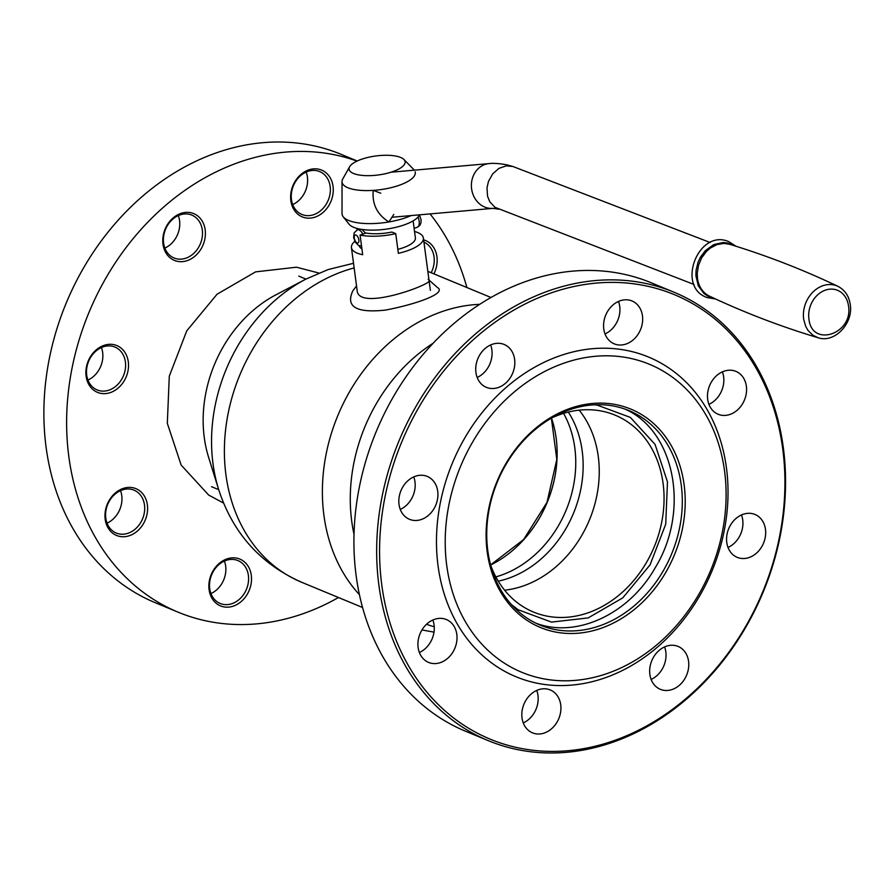<?xml version="1.0" encoding="UTF-8"?>
<svg xmlns="http://www.w3.org/2000/svg" width="895" height="895" viewBox="0 0 895 895"><rect width="100%" height="100%" fill="white"/><g stroke="black" fill="none" stroke-linecap="round" stroke-linejoin="round"><path stroke-width="1.34" d="M218.648 489.475L208.636 457.423A122.861 99.804 -67.5 0 1 276.018 294.768L305.754 279.184A158.84 129.025 -67.5 0 0 218.648 489.475C232.745 532.984 260.367 563.895 301.514 582.209A167.768 136.286 112.5 0 1 226.222 424.801A167.768 136.286 112.5 0 1 344.844 270.737A167.768 136.286 112.5 0 1 354.14 267.929M354.834 241.37A36.292 12.295 -7.6 0 0 351.433 247.613A36.292 12.295 -7.6 0 0 362.699 254.739L360.07 235.061L365.999 233.047A29.434 9.968 -7.6 0 0 391.887 232.051L395.747 233.651L398.364 253.33A36.292 12.295 -7.6 0 0 406.968 250.913A36.292 12.295 -7.6 0 0 423.391 238.014A36.292 12.295 -7.6 0 0 414.53 231.469M395.747 233.651A36.292 12.295 172.4 0 1 360.07 235.061M551.723 417.954A106.572 86.569 -67.5 0 1 561.031 414.206A106.572 86.569 -67.5 0 1 615.066 415.135A106.572 86.569 -67.5 0 1 654.267 546.722A106.572 86.569 -67.5 0 1 533.51 612.057A106.572 86.569 -67.5 0 1 490.706 565.271M579.166 410.156A106.572 86.569 -67.5 0 1 589.458 519.883A106.572 86.569 -67.5 0 1 504.601 590.185M568.336 412.069A104.983 85.282 -67.5 0 1 573.494 513.271A104.983 85.282 -67.5 0 1 498.28 581.179M563.581 413.378A104.983 85.282 -67.5 0 1 495.852 576.883M400.647 157.453A28.282 9.576 172.4 0 1 403.947 159.511A28.282 9.576 172.4 0 1 378.35 174.961A28.282 9.576 172.4 0 1 349.609 166.761A28.282 9.576 172.4 0 1 371.917 156.591A28.282 9.576 172.4 0 1 400.647 157.453M403.947 159.511L413.736 169.491A36.93 12.508 172.4 0 1 414.318 170.173M415.157 171.84A36.93 12.508 172.4 0 1 380.319 189.673A36.93 12.508 172.4 0 1 342.024 181.595A36.93 12.508 172.4 0 1 342.774 178.955L349.609 166.761M411.129 215.572A41.148 13.94 172.4 0 1 348.58 220.438A41.148 13.94 172.4 0 1 343.244 216.825A41.148 13.94 172.4 0 1 342.035 213.581L342.024 181.595M419.509 214.834A36.292 12.295 172.4 0 1 391.339 228.292A36.292 12.295 172.4 0 1 353.726 227.33A36.292 12.295 172.4 0 1 349.016 224.142L343.244 216.825M413.121 220.875L415.381 237.88A28.383 9.61 172.4 0 1 397.839 249.369M361.916 248.855A28.383 9.61 172.4 0 1 359.175 245.722M358.459 229.456L358.861 228.874M361.927 229.433L365.585 233.192M390.97 172.22L489.084 163.595C487.988 163.785 494.051 162.398 506.973 164.87L512.88 166.481L506.324 165.855L499.007 168.338L492.742 173.809L488.48 181.394L486.992 187.805L487.54 196.251L489.8 201.811L494.913 207.282L694.017 284.465M512.88 166.481L710.194 242.523M423.637 239.871A25.328 20.574 -67.5 0 1 433.907 273.859M308.786 169.882A25.328 20.574 -67.5 0 1 331.788 199.093A25.328 20.574 -67.5 0 1 295.249 211.533A25.328 20.574 -67.5 0 1 308.786 169.882M180.947 213.402A25.328 20.574 -67.5 0 1 203.937 242.601A25.328 20.574 -67.5 0 1 167.399 255.041A25.328 20.574 -67.5 0 1 180.947 213.402M104.044 345.358A25.328 20.574 -67.5 0 1 127.045 374.558A25.328 20.574 -67.5 0 1 90.496 386.998A25.328 20.574 -67.5 0 1 104.044 345.358M123.13 488.457A25.328 20.574 -67.5 0 1 146.131 517.668A25.328 20.574 -67.5 0 1 109.593 530.108A25.328 20.574 -67.5 0 1 123.13 488.457M227.039 558.872A25.328 20.574 -67.5 0 1 250.041 588.082A25.328 20.574 -67.5 0 1 213.491 600.523A25.328 20.574 -67.5 0 1 227.039 558.872M357.004 161.1A242.69 197.146 112.5 0 0 240.867 161.659A242.69 197.146 112.5 0 0 69.284 384.526A242.69 197.146 112.5 0 0 178.194 612.214A242.69 197.146 112.5 0 0 338.467 597.513M466.877 287.508A242.69 197.146 112.5 0 0 430.036 213.905M357.217 160.999L341.196 154.365A242.69 197.146 112.5 0 0 218.123 152.239A242.69 197.146 112.5 0 0 46.54 375.106A242.69 197.146 112.5 0 0 155.45 602.794L178.194 612.214M101.415 347.54A23.214 18.862 -67.5 0 1 87.956 380.039M120.512 490.65A23.214 18.862 -67.5 0 1 118.129 512.835A23.214 18.862 -67.5 0 1 107.053 523.15M224.41 561.064A23.214 18.862 -67.5 0 1 225.652 566.02A23.214 18.862 -67.5 0 1 210.951 593.564M306.168 172.075A23.214 18.862 -67.5 0 1 292.71 204.575M178.318 215.583A23.214 18.862 -67.5 0 1 164.859 248.083M180.063 214.901A23.214 18.862 112.5 0 0 163.651 236.213A23.214 18.862 112.5 0 0 174.077 257.995A23.214 18.862 112.5 0 0 185.847 258.196A23.214 18.862 112.5 0 0 202.259 236.873A23.214 18.862 112.5 0 0 191.843 215.102A23.214 18.862 112.5 0 0 180.063 214.901M307.914 171.381A23.214 18.862 112.5 0 0 291.501 192.694A23.214 18.862 112.5 0 0 301.917 214.476A23.214 18.862 112.5 0 0 313.697 214.677A23.214 18.862 112.5 0 0 330.11 193.365A23.214 18.862 112.5 0 0 319.694 171.583A23.214 18.862 112.5 0 0 307.914 171.381M431.177 272.729A23.214 18.862 112.5 0 0 423.939 242.153M226.166 560.371A23.214 18.862 112.5 0 0 209.754 581.694A23.214 18.862 112.5 0 0 220.17 603.465A23.214 18.862 112.5 0 0 231.939 603.678A23.214 18.862 112.5 0 0 248.351 582.354A23.214 18.862 112.5 0 0 237.936 560.572A23.214 18.862 112.5 0 0 226.166 560.371M122.257 489.957A23.214 18.862 112.5 0 0 105.845 511.269A23.214 18.862 112.5 0 0 116.26 533.051A23.214 18.862 112.5 0 0 128.041 533.252A23.214 18.862 112.5 0 0 144.453 511.94A23.214 18.862 112.5 0 0 134.037 490.158A23.214 18.862 112.5 0 0 122.257 489.957M103.171 346.857A23.214 18.862 112.5 0 0 86.759 368.169A23.214 18.862 112.5 0 0 97.175 389.951A23.214 18.862 112.5 0 0 108.944 390.153A23.214 18.862 112.5 0 0 125.356 368.829A23.214 18.862 112.5 0 0 114.94 347.059A23.214 18.862 112.5 0 0 103.171 346.857M673.98 292.206L651.247 282.786A242.69 197.146 112.5 0 0 528.173 280.672A242.69 197.146 112.5 0 0 356.579 503.527A242.69 197.146 112.5 0 0 465.501 731.215L488.234 740.635A242.69 197.146 112.5 0 0 611.307 742.76A242.69 197.146 112.5 0 0 782.901 519.894A242.69 197.146 112.5 0 0 673.98 292.206A242.69 197.146 112.5 0 0 550.906 290.092A242.69 197.146 112.5 0 0 379.323 512.947A242.69 197.146 112.5 0 0 488.234 740.635M421.265 519.514A23.214 18.862 -67.5 0 1 409.485 519.313A23.214 18.862 -67.5 0 1 400.949 490.65A23.214 18.862 -67.5 0 1 427.262 476.42A23.214 18.862 -67.5 0 1 437.677 498.202A23.214 18.862 -67.5 0 1 421.265 519.514M453.183 651.627A23.214 18.862 -67.5 0 1 440.351 662.624A23.214 18.862 -67.5 0 1 428.582 662.412A23.214 18.862 -67.5 0 1 420.046 633.75A23.214 18.862 -67.5 0 1 446.348 619.519A23.214 18.862 -67.5 0 1 453.183 651.627M560.717 704.801A23.214 18.862 -67.5 0 1 544.261 733.039A23.214 18.862 -67.5 0 1 532.491 732.837A23.214 18.862 -67.5 0 1 523.944 704.175A23.214 18.862 -67.5 0 1 550.257 689.944A23.214 18.862 -67.5 0 1 560.717 704.801M680.849 647.913A23.214 18.862 -67.5 0 1 688.199 670.075A23.214 18.862 -67.5 0 1 672.111 689.519A23.214 18.862 -67.5 0 1 660.331 689.318A23.214 18.862 -67.5 0 1 651.795 660.655A23.214 18.862 -67.5 0 1 678.108 646.425A23.214 18.862 -67.5 0 1 680.849 647.913M743.23 514.267A23.214 18.862 -67.5 0 1 755 514.468A23.214 18.862 -67.5 0 1 765.426 536.25A23.214 18.862 -67.5 0 1 749.014 557.563A23.214 18.862 -67.5 0 1 737.234 557.361A23.214 18.862 -67.5 0 1 726.818 535.579A23.214 18.862 -67.5 0 1 743.23 514.267M711.312 382.165A23.214 18.862 -67.5 0 1 735.914 371.369A23.214 18.862 -67.5 0 1 746.329 393.151A23.214 18.862 -67.5 0 1 729.917 414.463A23.214 18.862 -67.5 0 1 718.148 414.262A23.214 18.862 -67.5 0 1 711.312 382.165M603.778 328.98A23.214 18.862 -67.5 0 1 611.699 306.157A23.214 18.862 -67.5 0 1 632.004 300.955A23.214 18.862 -67.5 0 1 642.42 322.726A23.214 18.862 -67.5 0 1 626.008 344.049A23.214 18.862 -67.5 0 1 614.238 343.848A23.214 18.862 -67.5 0 1 603.778 328.98M483.636 385.879A23.214 18.862 -67.5 0 1 478.646 356.948A23.214 18.862 -67.5 0 1 504.153 344.463A23.214 18.862 -67.5 0 1 514.58 366.245A23.214 18.862 -67.5 0 1 498.168 387.557A23.214 18.862 -67.5 0 1 486.388 387.356A23.214 18.862 -67.5 0 1 483.636 385.879M552.304 292.531A240.576 195.434 -67.5 0 1 782.7 448.663A240.576 195.434 -67.5 0 1 612.18 741.261A240.576 195.434 -67.5 0 1 381.796 585.117A240.576 195.434 -67.5 0 1 552.304 292.531M560.717 355.505A173.048 140.571 112.5 0 0 468.152 640.082A173.048 140.571 112.5 0 0 717.879 555.09A173.048 140.571 112.5 0 0 560.717 355.505M564.913 362.822A166.716 135.436 112.5 0 0 475.737 636.994A166.716 135.436 112.5 0 0 716.324 555.101A166.716 135.436 112.5 0 0 564.913 362.822M600.366 628.525A118.174 96 112.5 0 0 663.575 434.176A118.174 96 112.5 0 0 493.033 492.228A118.174 96 112.5 0 0 600.366 628.525M570.081 409.586A116.07 94.288 -67.5 0 1 628.939 410.604A116.07 94.288 -67.5 0 1 681.028 519.503A116.07 94.288 -67.5 0 1 598.968 626.086A116.07 94.288 -67.5 0 1 540.099 625.068A116.07 94.288 -67.5 0 1 488.01 516.169A116.07 94.288 -67.5 0 1 570.081 409.586M477.169 377.455A23.214 18.862 112.5 0 0 490.639 344.955M605.02 333.936A23.214 18.862 112.5 0 0 618.479 301.436M708.929 404.35A23.214 18.862 112.5 0 0 722.388 371.85M728.015 547.46A23.214 18.862 112.5 0 0 741.485 514.961M651.124 679.417A23.214 18.862 112.5 0 0 664.582 646.917M523.273 722.925A23.214 18.862 112.5 0 0 536.731 690.425M419.363 652.511A23.214 18.862 112.5 0 0 432.833 620.011M400.278 509.412A23.214 18.862 112.5 0 0 413.736 476.912M393.778 214.431L388.889 221.949C377.153 214.554 371.94 204.038 373.237 190.389L380.778 193.219M357.127 290.327L357.127 290.327C357.821 311.907 431.905 284.364 429.085 280.728M356.546 285.997L352.943 290.618C345.336 306.728 356.176 313.228 385.443 310.095C415.951 304.345 447.589 293.191 437.331 287.429L428.157 279.285M223.593 503.091L208.669 495.069L181.148 465.053L167.32 423.301L169.289 376.18L186.753 330.859L217.049 294.231L255.567 271.879L296.458 267.202L318.877 273.042M511.515 604.662L518.227 609.786L551.488 622.103L588.205 617.908L622.808 597.826L650.027 564.924L665.712 524.213L667.48 481.879L655.062 444.379L630.349 417.406L597.088 405.088L594.314 404.82M536.116 623.278C576.615 638.515 629.118 614.037 655.162 567.81C690.224 510.944 674.942 430.864 624.867 409.049M359.421 594.649A167.768 136.286 -67.5 0 1 330.512 436.279A167.768 136.286 -67.5 0 1 442.835 311.326A167.768 136.286 -67.5 0 1 479.675 304.345M429.924 272.203A167.768 136.286 112.5 0 0 427.832 271.364L490.963 297.487M433.158 343.221A158.84 129.025 112.5 0 0 354.017 534.27M426.546 624.262A158.84 129.025 112.5 0 0 434.243 626.813M490.628 565.002A108.15 87.855 112.5 0 0 551.488 418.088M557.137 452.378A108.765 88.359 -67.5 0 1 518.876 544.753M489.084 163.595A22.476 19.645 85 0 0 472.325 192.358A22.476 19.645 85 0 0 493.022 208.367L498.907 209.206M359.667 229.042L357.362 229.825A8.447 4.005 71.2 0 1 359.04 229.937A8.447 4.005 71.2 0 1 362.855 234.121M414.116 228.348L417.316 227.252A8.447 4.005 -108.8 0 0 418.043 217.037M356.042 235.072A4.218 2.003 -108.8 0 0 354.867 240.162A4.218 2.003 -108.8 0 0 358.805 241.795A4.218 2.003 -108.8 0 0 356.042 235.072M818.108 337.739C780.865 326.585 744.64 312.713 709.455 296.133L709.455 296.133A27.868 22.8 -68.9 0 1 697.507 278.569L697.227 273.333L698.492 265.345L701.669 257.816L706.491 251.383L710.417 248.004L716.996 244.581L723.898 243.406L729.47 244.234C766.679 255.567 802.826 269.596 837.921 286.333L837.921 286.333A27.6 22.588 111.1 0 0 813.275 291.736A27.6 22.588 111.1 0 0 803.688 319.358L805.746 326.518L808.14 330.613L813.04 335.334L818.108 337.739C834.688 343.456 853.483 323.263 850.25 304.524C848.975 296.01 844.869 289.946 837.921 286.333M713.248 297.912L707.777 296.077L703.962 293.504L698.29 285.818L695.896 275.772L696.075 270.335L698.044 262.246L700.416 257.201L705.338 250.645L713.762 244.603L723.126 242.489L727.702 243.026L733.464 245.465M808.935 319.023C811.81 348.065 853.752 333.79 848.438 305.575A23.706 19.388 111.1 0 0 825.514 290.103A23.706 19.388 111.1 0 0 808.935 319.023M362.553 607.492L301.514 582.209M421.97 629.946L433.997 632.138M353.525 263.287L328.152 269.552L305.754 279.184M351.433 247.613L357.139 290.405M423.391 238.014L430.372 290.383M305.922 279.095L298.762 276.119M218.704 489.654L211.533 486.69M490.605 564.902L523.631 539.54L547.013 502.296L556.813 459.437L551.387 418.144M356.848 228.382L357.049 229.937M391.943 217.261L493.022 208.367M357.362 229.825L354.174 232.812L353.637 237.466L355.158 241.974L358.436 245.387L361.535 246.069M417.316 227.252L419.934 225.272L420.997 222.721L421.053 219.611L419.453 214.968M715.676 299.031L707.106 297.565C675.781 286.903 698.313 228.46 728.687 241.594L736.014 246.259"/></g></svg>
